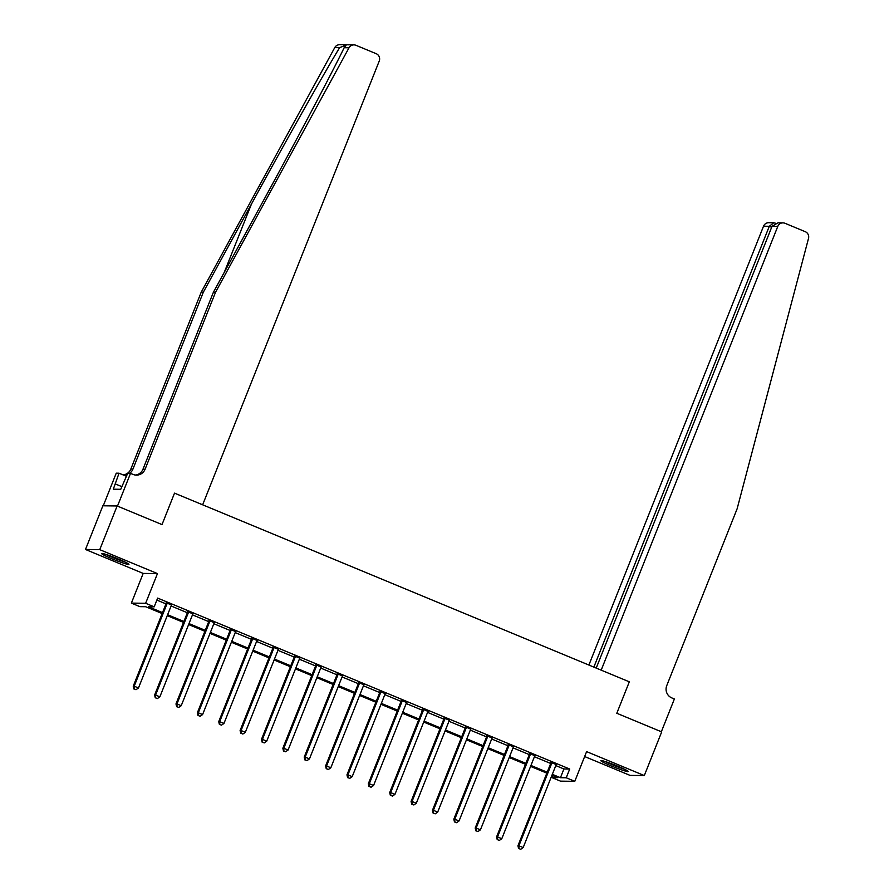 <?xml version="1.0" encoding="UTF-8"?>
<svg xmlns="http://www.w3.org/2000/svg" width="894" height="894" viewBox="0 0 894 894"><rect width="100%" height="100%" fill="white"/><g stroke="black" fill="none" stroke-linecap="round" stroke-linejoin="round"><path stroke-width="1.34" d="M112.264 558.918A14.706 1.095 -158.3 0 0 128.937 564.393A14.706 1.095 -158.3 0 0 118.276 558.996A14.706 1.095 -158.3 0 0 101.603 553.52A14.706 1.095 -158.3 0 0 112.264 558.918M611.518 766.035A14.706 1.095 -158.3 0 0 628.191 771.511A14.706 1.095 -158.3 0 0 617.53 766.113A14.706 1.095 -158.3 0 0 600.857 760.638A14.706 1.095 -158.3 0 0 611.518 766.035M162.149 613.552L145.7 606.724L139.922 606.657L131.373 603.115L145.633 603.282L154.181 606.836L148.404 606.758L162.518 612.614M143.185 573.412L157.456 573.59L99.748 549.654L117.125 505.97L102.866 505.792L85.489 549.475L143.185 573.412L131.373 603.115M584.642 756.548L630.046 775.389L644.306 775.567L586.609 751.619L574.786 781.322L560.516 781.144L551.967 777.601L557.755 777.668L551.944 775.266M552.76 775.601L551.967 777.601M99.748 549.654L85.489 549.475M596.22 668.086L772.025 226.327L777.959 222.818L782.988 222.874A5.655 5.532 90.7 0 1 784.999 223.288L805.259 231.691A5.655 5.532 90.7 0 1 808.511 238.407L737.137 508.753L666.745 685.642A9.432 9.231 90.7 0 0 671.819 697.923L674.378 698.985L661.348 731.75L616.804 713.267L661.694 731.884L644.306 775.567M555.8 765.599L563.924 768.974L569.713 769.041L157.657 598.097L154.181 606.836M156.863 600.097L165.993 603.886M171.1 605.998L187.371 612.748M192.467 614.871L208.738 621.621M213.845 623.733L230.116 630.482M235.211 632.606L251.482 639.344M256.589 641.467L272.86 648.217M277.956 650.329L294.227 657.079M299.334 659.202L315.593 665.952M320.7 668.064L336.971 674.814M342.078 676.937L358.338 683.675M363.445 685.799L379.715 692.548M384.822 694.66L401.082 701.41M406.189 703.533L422.46 710.283M427.567 712.395L443.826 719.145M448.933 721.268L465.204 728.007M470.311 730.13L486.571 736.879M491.678 738.992L507.948 745.741M513.055 747.865L529.315 754.614M534.422 756.726L550.693 763.476M556.291 764.594L550.894 762.359M534.925 755.732L529.516 753.497M513.547 746.87L508.15 744.624M492.181 737.997L486.772 735.762M470.803 729.135L465.405 726.889M449.436 720.262L444.027 718.027M428.058 711.4L422.661 709.154M406.692 702.539L401.283 700.293M385.314 693.666L379.916 691.431M363.947 684.804L358.539 682.558M342.57 675.931L337.172 673.696M321.203 667.069L315.794 664.823M299.825 658.207L294.428 655.961M278.459 649.335L273.05 647.1M257.081 640.473L251.683 638.227M235.714 631.6L230.306 629.365M214.337 622.738L208.939 620.492M192.97 613.865L187.561 611.63M171.592 605.003L166.195 602.768M117.125 505.97L162.015 524.588L174.52 493.142L629.32 681.82L601.193 670.154L777.78 226.405L772.025 226.327M157.456 573.59L145.633 603.282M569.713 769.041L566.237 777.78L574.786 781.322M616.804 713.267L629.32 681.82L616.804 713.267M546.849 773.142L530.578 766.393M525.471 764.281L509.2 757.531M504.104 755.408L487.833 748.669M482.726 746.546L466.467 739.796M461.36 737.684L445.089 730.934M439.982 728.811L423.722 722.061M418.615 719.949L402.345 713.2M397.238 711.076L380.978 704.327M375.871 702.215L359.6 695.465M354.493 693.353L338.234 686.603M333.127 684.48L316.856 677.73M311.749 675.618L295.489 668.868M290.382 666.745L274.112 659.995M269.005 657.883L252.745 651.134M247.638 649.01L231.367 642.272M226.26 640.149L210.001 633.399M204.894 631.287L188.623 624.537M183.516 622.414L167.256 615.664M552.324 774.327L560.449 777.702L566.237 777.78M167.625 614.737L183.896 621.486M188.992 623.599L205.262 630.348M210.369 632.471L226.629 639.221M231.736 641.333L248.007 648.083M253.114 650.206L269.373 656.945M274.48 659.068L290.751 665.818M295.858 667.93L312.118 674.679M317.225 676.803L333.496 683.552M338.602 685.664L354.862 692.414M359.969 694.537L376.24 701.287M381.347 703.399L397.606 710.149M402.713 712.261L418.984 719.011M424.091 721.134L440.351 727.884M445.458 729.996L461.729 736.745M466.836 738.869L483.095 745.618M488.202 747.73L504.473 754.48M509.58 756.603L525.84 763.342M530.947 765.465L547.217 772.215M563.924 768.974L560.449 777.702M551.721 763.331L550.749 763.32L517.939 845.78L518.9 845.791L551.721 763.331A1.889 1.844 90.7 0 0 551.855 762.627L551.855 762.37M518.989 848.596L520.699 849.3L518.989 848.596L518.9 845.791L523.18 847.568L555.99 765.108A1.889 1.844 90.7 0 1 556.381 764.504L556.549 764.314M550.749 763.32A1.889 1.844 90.7 0 0 550.894 762.616L550.894 761.967M517.939 845.78L518.609 848.585M520.699 849.3L523.18 847.568M593.862 667.114L769.287 226.294L763.521 226.227A5.655 5.532 -89.3 0 1 768.717 222.695L773.746 222.762L769.287 226.294L771.645 227.277M588.889 665.047L763.521 226.227M782.988 222.874A5.655 5.532 90.7 0 0 777.78 226.405M775.344 223.176L773.746 222.762M215.488 292.349L145.096 469.227A9.432 9.231 -89.3 0 1 133.072 474.423L130.513 473.362L117.472 506.116L162.015 524.588L174.52 493.142L202.647 504.808L379.235 61.06A5.655 5.532 90.7 0 0 376.195 53.696L355.935 45.292A5.655 5.532 90.7 0 0 349.018 47.784L215.488 292.349L213.375 292.316L261.495 204.178C295.389 142.224 331.529 73.8 344.156 47.717L346.235 45.002L339.619 47.661C323.784 73.699 285.22 142.101 251.46 204.055L203.329 292.193L132.938 469.082A9.432 9.231 -89.3 0 1 129.563 473.351M203.329 292.193L201.228 292.17L130.837 469.059A9.432 9.231 -89.3 0 1 123.227 474.882M135.374 475.038A9.432 9.231 -89.3 0 0 142.984 469.205L213.375 292.316M339.619 47.661L334.758 47.605L201.228 292.17M130.513 473.362L127.708 473.317L120.735 489.297L113.292 489.208L119.036 473.217L116.242 473.183L103.257 505.803M126.523 476.323L119.036 473.217M334.758 47.605A5.655 5.532 -89.3 0 1 339.664 44.7L353.923 44.879M127.239 474.502A9.432 9.231 -89.3 0 1 122.992 474.848M121.796 486.627L115.382 483.967M530.343 754.469L529.382 754.458L496.572 836.918L497.533 836.929L530.343 754.469A1.889 1.844 90.7 0 0 530.477 753.765L530.477 753.508M497.623 839.723L499.333 840.438L497.623 839.723L497.533 836.929L501.802 838.695L534.623 756.235A1.889 1.844 90.7 0 1 535.003 755.642L535.182 755.452M529.382 754.458A1.889 1.844 90.7 0 0 529.516 753.754L529.516 753.106M496.572 836.918L497.232 839.723M499.333 840.438L501.802 838.695M508.977 745.596L508.015 745.585L475.195 828.045L476.156 828.056L508.977 745.596A1.889 1.844 90.7 0 0 509.111 744.892L509.111 744.635M476.245 830.861L477.955 831.565L476.245 830.861L476.156 828.056L480.436 829.833L513.245 747.373A1.889 1.844 90.7 0 1 513.637 746.769L513.804 746.591M508.015 745.585A1.889 1.844 90.7 0 0 508.15 744.881L508.15 744.233M475.195 828.045L475.865 830.85M477.955 831.565L480.436 829.833M487.599 736.734L486.638 736.723L453.828 819.183L454.789 819.195L487.599 736.734A1.889 1.844 90.7 0 0 487.733 736.03L487.744 735.773M454.878 821.988L456.588 822.703L454.878 821.988L454.789 819.195L459.058 820.96L491.879 738.5A1.889 1.844 90.7 0 1 492.259 737.908L492.438 737.718M486.638 736.723A1.889 1.844 90.7 0 0 486.772 736.019L486.772 735.371M453.828 819.183L454.487 821.988M456.588 822.703L459.058 820.96M466.232 727.861L465.271 727.85L432.45 810.31L433.411 810.322L466.232 727.861A1.889 1.844 90.7 0 0 466.366 727.157L466.366 726.9M433.501 813.127L435.21 813.831L433.501 813.127L433.411 810.322L437.691 812.098L470.501 729.638A1.889 1.844 90.7 0 1 470.892 729.035L471.06 728.856M465.271 727.85A1.889 1.844 90.7 0 0 465.405 727.146L465.405 726.509M432.45 810.31L433.121 813.115M435.21 813.831L437.691 812.098M623.442 768.706A12.728 0.95 21.7 0 1 607.048 762.258A12.728 0.95 21.7 0 1 606.233 761.856M604.914 761.431A14.617 1.095 -158.3 0 0 605.864 761.9A14.617 1.095 -158.3 0 0 624.694 769.309M124.188 561.588A12.728 0.95 21.7 0 1 119.349 559.923A12.728 0.95 21.7 0 1 106.978 554.738M105.66 554.314A14.617 1.095 -158.3 0 0 119.863 560.281A14.617 1.095 -158.3 0 0 125.439 562.192M444.854 718.999L443.893 718.988L411.084 801.449L412.045 801.46L444.854 718.999A1.889 1.844 90.7 0 0 444.988 718.295L445 718.038M412.134 804.254L413.844 804.969L412.134 804.254L412.045 801.46L416.313 803.237L449.134 720.776A1.889 1.844 90.7 0 1 449.514 720.173L449.693 719.983M443.893 718.988A1.889 1.844 90.7 0 0 444.027 718.284L444.027 717.636M411.084 801.449L411.743 804.254M413.844 804.969L416.313 803.237M423.488 710.138L422.527 710.115L389.706 792.576L390.667 792.598L423.488 710.138A1.889 1.844 90.7 0 0 423.622 709.434L423.622 709.177M390.756 795.392L392.466 796.107L390.756 795.392L390.667 792.598L394.947 794.364L427.757 711.903A1.889 1.844 90.7 0 1 428.148 711.3L428.315 711.121M422.527 710.115A1.889 1.844 90.7 0 0 422.661 709.423L422.661 708.774M389.706 792.576L390.376 795.392M392.466 796.107L394.947 794.364M402.11 701.265L401.149 701.254L368.339 783.714L369.3 783.725L402.11 701.265A1.889 1.844 90.7 0 0 402.255 700.561L402.255 700.304M369.39 786.53L371.099 787.234L369.39 786.53L369.3 783.725L373.569 785.502L406.39 703.042A1.889 1.844 90.7 0 1 406.77 702.438L406.949 702.248M401.149 701.254A1.889 1.844 90.7 0 0 401.283 700.55L401.283 699.901M368.339 783.714L368.998 786.519M371.099 787.234L373.569 785.502M380.743 692.403L379.782 692.392L346.961 774.852L347.922 774.863L380.743 692.403A1.889 1.844 90.7 0 0 380.878 691.699L380.878 691.442M348.012 777.657L349.722 778.372L348.012 777.657L347.922 774.863L352.202 776.629L385.012 694.169A1.889 1.844 90.7 0 1 385.403 693.576L385.571 693.386M379.782 692.392A1.889 1.844 90.7 0 0 379.916 691.688L379.916 691.04M346.961 774.852L347.632 777.657M349.722 778.372L352.202 776.629M359.366 683.53L358.405 683.519L325.595 765.979L326.556 765.99L359.366 683.53A1.889 1.844 90.7 0 0 359.511 682.826L359.511 682.569M326.645 768.795L328.355 769.499L326.645 768.795L326.556 765.99L330.825 767.767L363.646 685.307A1.889 1.844 90.7 0 1 364.026 684.703L364.204 684.525M358.405 683.519A1.889 1.844 90.7 0 0 358.539 682.815L358.539 682.178M325.595 765.979L326.254 768.784M328.355 769.499L330.825 767.767M337.999 674.668L337.038 674.657L304.217 757.117L305.178 757.129L337.999 674.668A1.889 1.844 90.7 0 0 338.133 673.964L338.133 673.707M305.267 759.922L306.977 760.638L305.267 759.922L305.178 757.129L309.458 758.905L342.268 676.445A1.889 1.844 90.7 0 1 342.659 675.842L342.827 675.652M337.038 674.657A1.889 1.844 90.7 0 0 337.172 673.953L337.172 673.305M304.217 757.117L304.888 759.922M306.977 760.638L309.458 758.905M316.621 665.806L315.66 665.784L282.85 748.244L283.811 748.267L316.621 665.806A1.889 1.844 90.7 0 0 316.767 665.102L316.767 664.845M283.901 751.061L285.611 751.765L283.901 751.061L283.811 748.267L288.08 750.032L320.901 667.572A1.889 1.844 90.7 0 1 321.281 666.969L321.46 666.79M315.66 665.784A1.889 1.844 90.7 0 0 315.794 665.08L315.805 664.443M282.85 748.244L283.51 751.061M285.611 751.765L288.08 750.032M295.255 656.934L294.294 656.922L261.473 739.383L262.434 739.394L295.255 656.934A1.889 1.844 90.7 0 0 295.389 656.23L295.389 655.972M262.523 742.199L264.233 742.903L262.523 742.199L262.434 739.394L266.714 741.171L299.524 658.71A1.889 1.844 90.7 0 1 299.915 658.107L300.082 657.917M294.294 656.922A1.889 1.844 90.7 0 0 294.428 656.218L294.428 655.57M261.473 739.383L262.143 742.188M264.233 742.903L266.714 741.171M273.877 648.072L272.916 648.061L240.106 730.521L241.067 730.532L273.877 648.072A1.889 1.844 90.7 0 0 274.022 647.368L274.022 647.111M241.156 733.326L242.866 734.041L241.156 733.326L241.067 730.532L245.336 732.298L278.157 649.837A1.889 1.844 90.7 0 1 278.537 649.245L278.716 649.055M272.916 648.061A1.889 1.844 90.7 0 0 273.05 647.357L273.061 646.708M240.106 730.521L240.765 733.326M242.866 734.041L245.336 732.298M252.51 639.199L251.549 639.188L218.728 721.648L219.689 721.659L252.51 639.199A1.889 1.844 90.7 0 0 252.644 638.495L252.644 638.238M219.779 724.464L221.488 725.168L219.779 724.464L219.689 721.659L223.969 723.436L256.779 640.976A1.889 1.844 90.7 0 1 257.17 640.372L257.338 640.193M251.549 639.188A1.889 1.844 90.7 0 0 251.683 638.484L251.683 637.847M218.728 721.648L219.399 724.453M221.488 725.168L223.969 723.436M231.133 630.337L230.171 630.326L197.362 712.786L198.323 712.797L231.133 630.337A1.889 1.844 90.7 0 0 231.278 629.633L231.278 629.376M198.412 715.591L200.122 716.306L198.412 715.591L198.323 712.797L202.592 714.574L235.413 632.114A1.889 1.844 90.7 0 1 235.792 631.51L235.971 631.32M230.171 630.326A1.889 1.844 90.7 0 0 230.306 629.622L230.317 628.974M197.362 712.786L198.021 715.591M200.122 716.306L202.592 714.574M209.766 621.464L208.805 621.453L175.984 703.913L176.956 703.924L209.766 621.464A1.889 1.844 90.7 0 0 209.9 620.771L209.9 620.503M177.046 706.729L178.755 707.433L177.046 706.729L176.956 703.924L181.225 705.701L214.035 623.241A1.889 1.844 90.7 0 1 214.426 622.637L214.594 622.459M208.805 621.453A1.889 1.844 90.7 0 0 208.939 620.749L208.939 620.112M175.984 703.913L176.654 706.729M178.755 707.433L181.225 705.701M188.388 612.602L187.427 612.591L154.617 695.051L155.578 695.063L188.388 612.602A1.889 1.844 90.7 0 0 188.533 611.898L188.533 611.641M155.668 697.868L157.378 698.572L155.668 697.868L155.578 695.063L159.858 696.839L192.668 614.379A1.889 1.844 90.7 0 1 193.048 613.776L193.227 613.586M187.427 612.591A1.889 1.844 90.7 0 0 187.561 611.887L187.572 611.239M154.617 695.051L155.288 697.856M157.378 698.572L159.858 696.839M167.022 603.741L166.06 603.729L133.24 686.19L134.212 686.201L167.022 603.741A1.889 1.844 90.7 0 0 167.156 603.037L167.156 602.779M134.301 688.995L136.011 689.71L134.301 688.995L134.212 686.201L138.481 687.967L171.29 605.506A1.889 1.844 90.7 0 1 171.682 604.914L171.849 604.724M166.06 603.729A1.889 1.844 90.7 0 0 166.195 603.025L166.195 602.377M133.24 686.19L133.91 688.995M136.011 689.71L138.481 687.967M551.855 762.627L550.894 762.616M251.46 204.055L224.271 272.357M132.938 469.082L130.837 469.059M142.984 469.205L145.096 469.227M349.018 47.784L344.156 47.717M530.477 753.765L529.516 753.754M509.111 744.892L508.15 744.881M487.733 736.03L486.772 736.019M466.366 727.157L465.405 727.146M444.988 718.295L444.027 718.284M423.622 709.434L422.661 709.423M402.255 700.561L401.283 700.55M380.878 691.699L379.916 691.688M359.511 682.826L358.539 682.815M338.133 673.964L337.172 673.953M316.767 665.102L315.794 665.08M295.389 656.23L294.428 656.218M274.022 647.368L273.05 647.357M252.644 638.495L251.683 638.484M231.278 629.633L230.306 629.622M209.9 620.771L208.939 620.749M188.533 611.898L187.561 611.887M167.156 603.037L166.195 603.025"/></g></svg>
